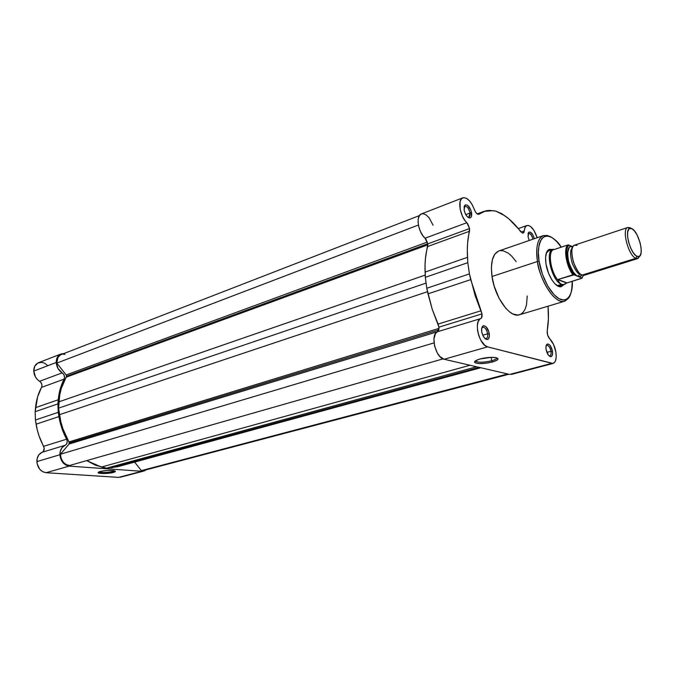 <?xml version="1.0" encoding="UTF-8"?>
<svg xmlns="http://www.w3.org/2000/svg" width="675" height="675" viewBox="0 0 675 675"><rect width="100%" height="100%" fill="white"/><g stroke="black" fill="none" stroke-linecap="round" stroke-linejoin="round"><path stroke-width="1.01" d="M98.989 471.859C101.95 472.846 106.532 472.753 112.725 471.572L113.408 472.432C108.785 473.766 97.85 473.875 98.103 472.568L101.225 471.234L107.587 470.483L113.442 470.61L115.02 470.998L114.995 471.833L110.818 472.956L102.727 473.504L98.153 472.702L100.027 471.521C105.519 470.374 110.363 470.146 114.564 470.829C115.931 471.285 115.552 471.817 113.408 472.432L112.725 471.572C106.878 472.711 102.338 472.837 99.098 471.952L98.989 471.859M112.666 470.526L112.725 471.572L112.666 470.526M46.035 472.711L69.188 466.113C63.821 465.083 60.725 461.295 59.915 454.739L36.855 461.607C37.623 468.028 40.686 471.732 46.035 472.711L118.581 477.385L141.784 471.277L69.188 466.113L65.787 465.058L62.826 462.527L60.176 456.848L60.193 451.6L62.007 447.643L66.395 444.344L67.238 441.923L66.977 440.066L61.838 428.22L58.236 412.332L57.898 403.869L59.003 394.183L60.244 388.851L64.547 377.519L63.973 374.844L62.184 372.878C58.607 370.507 56.624 367.04 56.244 362.475L33.758 371.081C34.104 375.562 36.062 378.953 39.623 381.248L62.184 372.878L58.008 368.508L56.244 362.475L56.624 359.075L57.991 356.257L60.176 354.35L63.771 353.573L60.91 354.004C57.797 355.421 56.244 358.239 56.244 362.475L33.758 371.081L35.471 376.988L37.319 379.443L40.913 382.404L41.926 384.91L41.808 386.632L37.581 396.951L35.151 411.699L35.429 420.002L37.277 429.924L38.931 435.577L44.204 448.073L43.386 451.364L38.981 454.629L37.142 458.528L37.091 463.674L39.707 469.226L42.652 471.698L46.035 472.711L118.581 477.385L141.784 471.277L69.188 466.113L46.035 472.711M47.486 365.403L44.862 363.344L41.934 362.348L37.733 363.066L34.729 366.255L33.758 371.081C33.775 366.922 35.345 364.137 38.467 362.728L60.893 354.012M143.674 471.099L146.028 469.851L144.382 470.863L141.784 471.277L143.674 471.099L120.471 477.2M35.151 411.699L57.898 403.869L58.236 412.332L35.429 420.002L35.151 411.699L57.898 403.869L58.253 399.76C58.961 392.099 60.91 385.223 64.108 379.139L41.504 387.382C38.273 393.382 36.281 400.14 35.53 407.666L58.253 399.76L35.53 407.666L35.151 411.699M64.108 379.139L41.504 387.382C42.424 384.944 41.799 382.902 39.623 381.248L62.184 372.878C64.378 374.574 65.019 376.658 64.108 379.139M58.928 416.585L36.096 424.178C37.378 431.992 39.884 439.374 43.622 446.318L66.606 439.197C62.809 432.101 60.252 424.558 58.928 416.585L36.096 424.178L35.429 420.002L58.236 412.332L58.928 416.585M65.163 445.264L42.145 452.275C44.255 451.043 44.744 449.061 43.622 446.318L66.606 439.197C67.745 441.998 67.264 444.015 65.163 445.264L42.145 452.275C38.661 453.87 36.897 456.975 36.855 461.607L59.915 454.739C59.932 450.023 61.678 446.858 65.163 445.264M114.438 470.796L112.725 471.572L114.438 470.796M476.398 361.522L475.099 361.108L476.398 361.522M419.42 215.587L61.155 354.594C58.075 356.02 56.624 358.847 56.801 363.082L66.319 375.224L66.369 377.097L427.849 244.823L66.369 377.097C62.041 384.117 59.577 392.352 58.961 401.802L58.59 408.156L426.085 283.087L58.59 408.156L59.484 414.678L427.52 291.701L59.484 414.678C60.86 424.44 64.058 433.502 69.095 441.88L69.044 444.057L437.746 331.644L69.044 444.057L60.446 454.233L434.025 342.892L60.446 454.233C61.071 460.924 64.125 464.678 69.609 465.488L66.175 464.594L63.18 462.097L61.147 458.426L60.446 454.233L69.044 444.057L69.398 442.893L438.868 329.898L69.398 442.893L62.91 428.802L60.826 421.808L58.59 408.156L59.746 394.993L61.265 388.53L66.589 376.169L427.756 243.743L66.589 376.169L66.133 374.954L427.359 242.055L66.133 374.954L56.801 363.082L57.881 357.531L60.168 355.084L61.644 354.426M69.095 441.88L439.045 328.371L69.095 441.88M143.564 470.5L141.353 470.627L507.667 373.967L141.353 470.627L143.53 470.509L508.866 374.245M141.353 470.627L134.646 462.097L141.353 470.627M117.745 466.712L106.582 468.155L95.833 465.37L86.662 460.62L101.453 467.041L470.011 365.251L101.453 467.041L106.582 468.155L476.592 366.77L106.582 468.155L117.72 466.712L480.777 367.74M63.264 354.181L64.943 354.35M479.174 367.369L111.586 467.775L479.174 367.369M69.609 465.488L443.028 358.889L69.609 465.488M58.961 401.802L425.225 275.088L58.961 401.802M56.801 363.082L418.407 225.02L56.801 363.082M539.114 261.377C537.376 253.15 538.245 245.582 541.73 238.672C547.087 233.55 553.576 236.393 561.187 247.193L556.985 241.718L552.074 237.549L547.408 235.946L543.392 237.068L540.38 240.899L539.08 244.814L538.338 252.382L539.114 261.377L537.486 261.487L539.114 261.377L542.388 274.168L547.72 285.981L554.234 294.891L559.254 298.823L563.903 300.038L566.595 299.295L568.848 297.354L570.569 294.317L571.717 290.301L572.223 281.298C573.32 291.878 568.215 305.412 557.28 297.574C546.514 289.06 540.245 270.084 539.114 261.377M550.572 236.655L543.544 235.533C535.967 238.528 535.967 253.058 537.486 261.487C535.562 247.008 537.578 238.359 543.544 235.533L550.572 236.655M491.678 360.771C495.129 359.783 496.808 358.805 496.716 357.843C496.808 358.805 495.129 359.783 491.678 360.771L491.181 357.345L491.678 360.771C485.19 362.323 480.102 362.618 476.423 361.673L475.613 361.125C478.305 362.686 483.663 362.568 491.678 360.771L492.429 362.002L491.678 360.771M480.009 358.99C485.663 357.556 490.742 357.067 495.248 357.522C499.635 358.526 498.698 360.02 492.429 362.002L485.89 363.26L479.486 363.606L475.318 362.905L474.525 361.96L475.521 360.788L480.009 358.99L491.164 357.345L496.311 357.725L497.905 358.526L496.943 360.222L492.429 362.002C483.562 363.985 477.63 364.12 474.643 362.391C474.154 361.319 475.943 360.188 480.009 358.99M548.935 355.733L549.585 355.852C550.851 355.565 551.323 354.046 550.977 351.295L552.471 351.177C552.884 354.476 552.327 356.307 550.8 356.653C548.623 356.214 547.054 353.801 546.075 349.405L548.345 355.05L550.302 356.602L551.45 356.451L552.496 354.518L552.471 351.177L550.218 345.575L548.277 344.014L546.666 344.562L545.932 347.051L546.075 349.405C545.704 346.613 546.075 344.841 547.214 344.09C549.526 343.837 551.281 346.191 552.471 351.177L550.977 351.295C551.306 353.835 550.918 355.337 549.813 355.818L548.935 355.733M529.225 240.477L528.061 236.722L529.225 240.477M467.699 217.097L468.577 217.215C469.808 216.886 470.281 215.485 469.994 213.038L471.589 212.929C471.926 215.873 471.361 217.544 469.884 217.949C467.167 217.544 465.235 214.819 464.079 209.773L465.235 213.621L467.277 216.7L469.496 217.966L470.711 217.561L471.479 216.228L470.947 210.372L467.665 205.386L465.548 204.82L464.527 205.689L464.079 209.773L465.159 205.006C468.003 204.55 470.146 207.191 471.589 212.929L469.994 213.038L468.847 217.148L467.699 217.097M484.852 338.403L485.89 338.656C487.375 338.327 487.958 336.698 487.645 333.779L489.274 333.652C489.653 337.163 488.962 339.112 487.181 339.508C484.574 339.052 482.752 336.403 481.705 331.552L482.903 335.534L484.979 338.529L487.223 339.508L488.438 338.85L489.375 336.175L489.012 332.311L486.042 326.734L483.798 325.721L482.583 326.354L481.798 327.932L481.705 331.552C481.359 328.666 481.823 326.793 483.097 325.932C485.899 325.51 487.958 328.084 489.274 333.652L487.645 333.779C487.949 336.445 487.468 338.048 486.194 338.597L484.852 338.403M564.275 284.538L561.634 284.377L564.359 284.512L565.456 283.888L560.123 285.829L556.597 285.263L561.136 286.698C555.998 288.157 547.771 275.982 546.008 264.094L548.598 273.367L551.922 279.931L554.816 283.669L558.706 286.445L561.313 286.656L563.853 284.673L561.136 286.698M433.072 225.231L429.216 217.907L426.254 214.996L423.284 213.722L421.495 213.882L419.394 215.637L418.23 218.978L418.07 221.872L418.787 226.775L420.542 231.719L423.09 236.014L426.001 239.304L427.773 243.878L425.444 258.373L425.031 265.03L425.326 277.315L426.777 288.259L432.228 309.26L438.969 327.139L438.075 324.076L481.064 310.753L481.992 313.9L438.969 327.139L438.818 330.1L435.502 333.56L433.932 338.867L434.565 345.946L437.24 352.873L439.822 356.468L444.108 359.252L509.684 374.431L551.399 363.454L509.684 374.431L444.108 359.252L487.586 346.857L484.777 345.313L480.794 340.217L478.778 335.568L477.571 330.564L477.318 325.823L478.043 321.907L479.655 319.292L481.435 317.976L481.992 313.9L475.107 295.481L469.429 273.898L467.809 262.676L467.303 250.121L467.581 243.321L469.572 228.555L427.773 243.878L425.064 238.216L466.838 222.708L469.572 228.555L467.767 223.847L464.881 220.421L462.324 215.983L460.148 209.174L460.088 201.623L461.489 198.745L463.759 197.615L466.568 198.366L469.538 200.888L472.255 204.812L475.403 211.866L477.419 214.059L478.702 214.338L485.772 210.828L489.392 210.364L495.965 211.165L501.77 213.697L508.798 218.784L522.543 233.145L523.927 232.47L524.914 227.77L526.281 225.855L528.23 225.399L530.525 226.446L534.018 230.496L537.148 237.735C534.322 229.331 530.904 225.256 526.922 225.517L518.299 228.58M555.888 352.122C556.732 358.493 555.761 362.273 552.968 363.471L487.586 346.857L444.108 359.252C435.527 357.995 429.916 334.167 437.586 331.729L438.969 327.139L481.992 313.9C482.288 316.373 481.866 317.925 480.735 318.575L437.586 331.729L480.735 318.575C473.327 320.937 479.233 345.423 487.586 346.857L552.656 363.538L554.732 362.197L555.466 360.83L556.2 356.974L555.888 352.122L553.551 344.461L549.728 338.808C547.805 336.563 546.969 333.897 547.214 330.809L547.644 335.129L549.728 338.808C552.766 341.921 554.825 346.359 555.888 352.122M465.758 214.633L469.994 213.038L465.758 214.633M482.752 335.213L487.645 333.779L482.752 335.213M546.893 352.401L550.977 351.295L546.893 352.401M561.212 247.185C556.259 238.03 546.455 234.748 546.379 235.567L543.544 235.533L498.876 250.948C492.607 253.851 490.32 262.373 492.007 276.497L537.486 261.487L492.007 276.497L494.193 286.175L499.171 298.46L505.744 308.222L509.304 311.656L512.84 313.942L517.826 315.056L520.746 314.238L523.218 312.23L525.142 309.108L526.475 305.016L527.234 296.03M548.041 306.197L548.404 318.938L547.214 330.809C548.513 323.46 548.783 315.25 548.041 306.197M534.305 238.722L532.828 234.824L530.305 232.124L529.158 232.057L528.322 232.9L528.061 236.722L528.964 232.149C531.132 231.778 532.904 233.963 534.305 238.722M516.139 261.613L511.743 256.171L508.283 253.167L503.17 250.754L500.015 250.653M498.555 251.066L494.834 254.129L492.362 259.732L491.383 267.41L492.007 276.497C494.792 297.54 510.114 318.482 519.472 314.761L564.73 301.193C555.82 304.813 540.624 283.07 537.486 261.487C537.722 272.236 552.099 304.653 564.73 301.193L569.767 296.19L564.739 301.193L566.992 299.523C566.528 299.084 571.97 299.27 572.248 281.289M425.326 277.315L426.777 288.259L469.429 273.898L467.809 262.676L425.326 277.315L425.098 272.084L467.497 257.327C466.94 247.345 467.606 238.655 469.513 231.247L427.663 246.518C425.562 253.808 424.71 262.33 425.098 272.084L467.497 257.327L467.809 262.676L425.326 277.315M526.922 225.517C525.378 226.133 524.5 227.939 524.298 230.934L521.041 232.082L524.298 230.934L523.226 233.12L520.703 231.66C515.548 224.783 510.224 219.459 504.723 215.696L495.965 211.165L493.18 210.668L483.891 211.402L478.879 214.287C477.2 214.515 475.698 212.954 474.373 209.621C471.023 201.15 467.159 197.218 462.797 197.826L421.369 213.933C415.564 215.553 418.07 232.242 425.064 238.216L466.838 222.708C459.928 216.464 457.194 199.361 462.797 197.826M552.496 249.455L549.163 249.37L546.699 252.079L545.577 257.243L546.008 264.094C544.911 256.163 545.94 251.269 549.096 249.396L552.496 249.455M549.096 249.396L546.269 253.209L548.8 250.695L552.994 249.286C544.497 250.754 552.066 281.694 561.634 284.377L557.28 285.727L561.634 284.377C552.125 281.72 544.531 251.007 552.909 249.32M528.027 233.845L528.609 233.373C530.457 233.39 531.9 235.33 532.921 239.195C531.799 235.094 530.297 233.179 528.415 233.457L528.027 233.845M546.109 345.819L546.801 345.305C548.691 345.398 550.074 347.389 550.977 351.295C549.982 347.136 548.522 345.17 546.59 345.389L546.109 345.819M481.756 328.118L482.768 327.232C485.047 327.257 486.667 329.442 487.645 333.779C486.54 329.13 484.827 326.987 482.49 327.35L481.756 328.118M464.054 207.115L464.881 206.314C467.218 206.305 468.923 208.55 469.994 213.038C468.796 208.254 467.016 206.052 464.636 206.44L464.054 207.115M427.773 243.878L469.572 228.555L469.513 231.247L427.663 246.518L427.773 243.878M478.474 214.363L479.225 214.085L478.474 214.363M470.703 279.636L427.984 293.844L432.228 309.26L438.075 324.076L481.064 310.753L470.703 279.636L469.429 273.898L426.777 288.259L427.984 293.844L470.703 279.636M577.1 245.337L574.29 245.295C571.362 246.94 571.092 252.619 573.497 262.322C576.914 270.489 579.817 274.733 582.213 275.062L583.985 275.324M580.88 274.32L579.8 274.067C577.783 273.78 575.277 270.253 572.299 263.495C569.987 255.226 570.012 250.028 572.366 247.911C570.012 250.028 569.987 255.226 572.299 263.495C575.277 270.253 577.783 273.78 579.8 274.067L577.96 276.387C575.277 276.016 572.197 271.223 568.721 262.001C566.89 251.817 567.65 246.611 571.008 246.4L572.898 246.729L570.232 246.62L569.168 247.43L567.523 252.914L567.911 258.398L569.464 264.372L573.379 272.219L576.458 275.527L581.842 277.923L577.96 276.387L580.593 276.37L582.002 274.97L580.669 276.337L577.96 276.387L574.037 274.843L577.96 276.387L579.8 274.067L580.88 274.32M627.86 227.441L574.695 245.118C567.793 246.476 574.332 272.666 582.213 275.062L635.816 258.306C628.324 255.631 621.388 228.622 627.86 227.441L630.129 227.737L627.666 227.517C621.489 229.247 628.459 255.69 635.816 258.306L637.014 256.357C630.383 253.969 624.08 230.099 629.64 228.521L631.867 228.707L634.492 230.968L637.09 234.951L640.119 242.797L641.123 248.147L641.115 252.653L640.102 255.656L638.212 256.669L635.723 255.513L633.023 252.357L630.526 247.666L628.627 242.173L627.623 236.722L627.666 232.192L628.737 229.255L629.615 228.53L631.867 228.707L630.129 227.737L631.867 228.707C638.761 231.55 644.802 256.036 638.71 256.618L637.014 256.357L635.816 258.306L582.213 275.062L584.415 275.223L637.892 258.533L635.816 258.306L637.698 258.584L640.043 255.724L637.892 258.533M582.069 278.075L567.017 282.918L563.92 284.521L561.634 284.377L559.592 282.892L557.963 280.167C550.851 272.008 547.746 252.939 552.935 249.809L555.01 249.261L552.935 249.809C547.746 252.939 550.851 272.008 557.963 280.167L557.98 279.492L572.94 274.784C566.291 266.431 563.296 248.535 567.877 244.957L552.808 249.969L568.122 244.907M570.831 250.796L571.843 250.467L570.831 250.796M568.308 244.898L572.898 246.729L567.877 244.957C563.296 248.535 566.291 266.431 572.94 274.784L574.037 274.843L569.649 267.266L566.62 255.724L566.688 249.775L567.548 246.856L568.974 245.025C563.946 247.936 567.11 266.844 574.037 274.843L557.98 279.492L567.017 282.918L563.92 284.521L561.634 284.377L559.592 282.892L557.727 279.661L566.671 283.053L557.98 279.492L567.017 282.918L581.951 278.269M583.47 275.349L581.867 278.302M630.129 227.737L628.898 228.142M98.575 472.053L98.103 472.568M549.585 355.852L550.8 356.653M468.577 217.215L469.884 217.949M485.89 338.656L487.181 339.508M552.943 363.479L511.304 374.431M468.121 217.418L468.61 217.232M485.359 338.842L485.924 338.673M547.138 251.252L548.471 250.805L547.138 251.252M481.942 327.476L482.507 327.308M464.164 206.584L464.653 206.398M483.865 211.41L477.191 213.916M476.238 360.374L476.423 361.673M482.49 327.35L483.097 325.932M464.636 206.44L465.159 205.006M528.415 233.457L528.964 232.149M546.59 345.389L547.214 344.09M475.613 361.125L474.643 362.391M637.698 258.584L638.71 256.618M571.008 246.4L572.493 247.582M559.803 285.922L558.453 286.343M552.994 249.286L553.483 249.278M580.669 276.337L581.175 274.514M627.666 227.517L629.64 228.521M581.917 277.957L583.495 275.349"/></g></svg>
